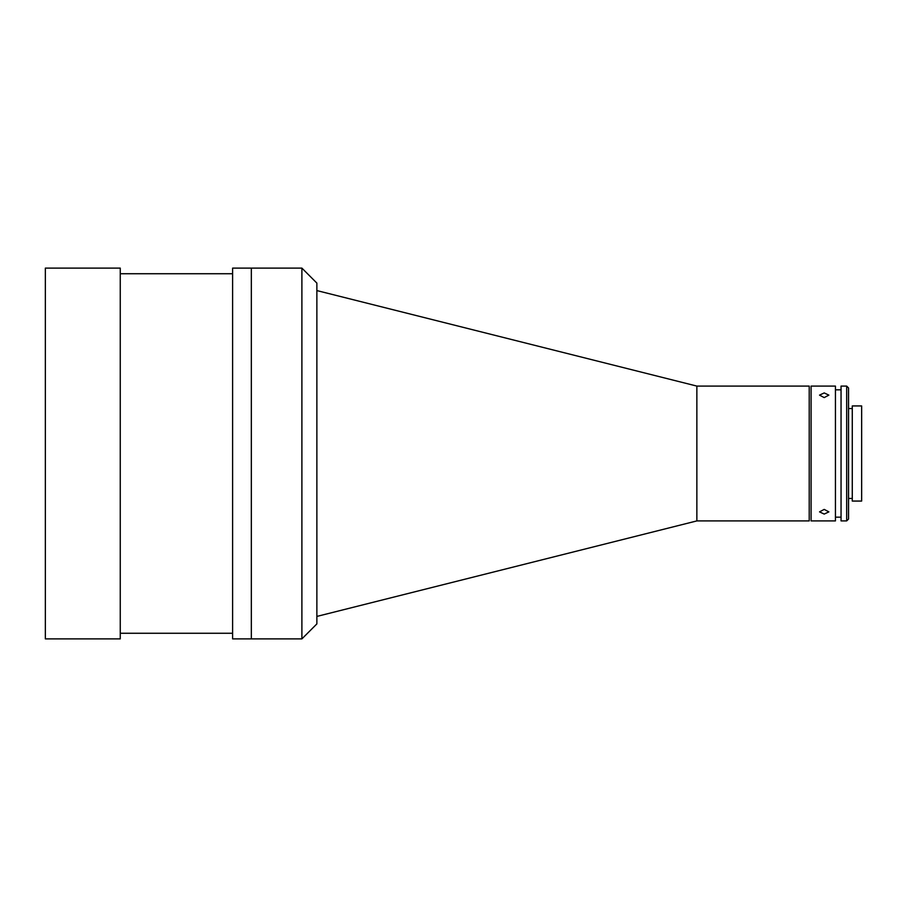 <?xml version="1.0" encoding="UTF-8"?>
<svg xmlns="http://www.w3.org/2000/svg" width="907" height="907" viewBox="0 0 907 907"><rect width="100%" height="100%" fill="white"/><g stroke="black" fill="none" stroke-linecap="round" stroke-linejoin="round"><path stroke-width="1.36" d="M696.859 386.087L809.214 386.087L809.214 520.913L696.859 520.913L696.859 386.087L316.872 290.58M835.438 520.913L811.085 520.913L811.085 386.087L835.438 386.087L835.438 520.913M824.202 397.595L819.52 395.123L824.202 392.924L828.885 395.123L824.202 397.595M824.202 514.076L819.52 511.877L824.202 509.405L828.885 511.877L824.202 514.076M841.05 517.171L835.438 517.171M841.05 389.829L835.438 389.829M846.673 520.913L841.05 520.913L841.05 386.087L846.673 386.087L848.544 387.958L848.544 519.042L846.673 520.913L846.673 386.087M852.285 498.442L848.544 498.442M852.285 408.558L848.544 408.558M861.65 501.061L852.285 501.061L852.285 405.939L861.65 405.939L861.65 501.061M120.257 467.06L120.257 268.109L45.35 268.109L45.35 638.891L120.257 638.891L120.257 467.06M251.33 467.06L251.33 268.109L232.611 268.109L232.611 638.891L251.33 638.891L251.33 467.06M301.895 638.891L316.872 623.903L316.872 283.097L301.895 268.109L251.33 268.109L251.33 638.891L301.895 638.891L301.895 268.109M696.859 520.913L316.872 616.42M232.611 273.733L120.257 273.733M232.611 633.267L120.257 633.267"/></g></svg>
